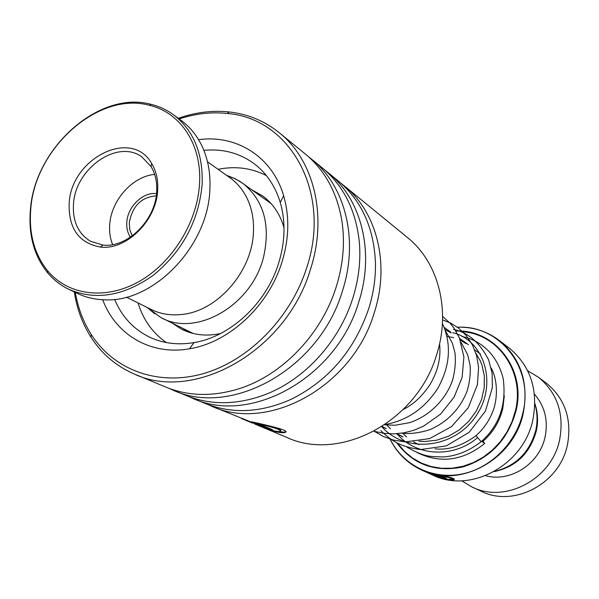 <?xml version="1.0" encoding="UTF-8"?>
<svg xmlns="http://www.w3.org/2000/svg" width="599" height="599" viewBox="0 0 599 599"><rect width="100%" height="100%" fill="white"/><g stroke="black" fill="none" stroke-linecap="round" stroke-linejoin="round"><path stroke-width="0.9" d="M534.855 404.033C537.438 412.569 537.737 421.367 535.746 430.419C529.613 452.432 515.866 466.097 494.512 471.406M459.628 338.42L468.44 344.717M422.362 470.35L431.909 474.685C469.519 494.317 523.885 465.49 532.953 419.405C538.321 389.942 530.594 366.303 509.756 348.483L508.222 347.308M437.817 476.415L429.453 473.225L434.799 474.52L440.437 477.246L433.047 474.94L437.884 476.482L437.921 476.04L434.41 474.438M428.502 472.955L430.898 473.876C426.96 473.075 448.778 481.349 451.496 479.178C452.088 478.316 448.606 477.268 441.044 476.018L446.667 478.594L444.181 478.189L437.277 475.029C448.711 476.669 454.341 478.174 454.169 479.529C450.845 482.727 424.129 471.877 428.307 472.911L428.502 472.955M451.653 478.721C452.14 478.144 450.366 477.448 446.322 476.624M445.371 478.002L438.865 475.329M444.181 478.189L444.263 477.807M454.401 478.975L448.995 479.402M439.703 476.759L437.929 476.302M472.873 487.369L480.405 490.866C513.058 508.207 559.938 483.94 567.493 444.54C571.978 419.218 565.052 398.844 546.715 383.427L545.375 382.417M494.138 471.615C515.919 466.943 529.965 453.443 536.277 431.123C538.351 421.614 537.88 412.434 534.87 403.606M485.647 475.673C510.273 482.742 539.706 463.761 545.12 436.768C548.34 420.273 544.776 406.085 534.435 394.202M461.762 480.78L471.301 486.635C504.365 504.208 551.971 479.5 559.691 439.449C564.273 413.714 557.28 393.034 538.703 377.407L527.667 370.736M130.432 237.182C127.662 233.018 126.449 228.099 126.793 222.409C127.475 206.782 142.944 191.725 156.504 193.634M156.234 195.843C141.312 197.093 132.319 206.063 129.272 222.761L129.781 229.791L132.252 235.901M126.426 297.164L150.259 309.017C159.836 313.928 170.408 315.74 181.976 314.438C217.714 311.158 252.576 271.025 253.459 231.513C253.864 221.832 252.583 212.802 249.626 204.424C245.62 193.41 239.293 184.679 230.645 178.24L229.207 177.214M30.721 209.643C28.827 233.992 34.48 254.403 47.695 270.883C67.957 295.24 105.147 300.458 138.639 281.755C172.123 263.126 197.49 222.289 199.534 183.661C202.013 144.576 180.441 112.41 149.368 105.289C98.176 91.123 34.457 148.492 30.721 209.643M202.162 184.065C198.838 220.657 182.68 250.959 153.696 274.971C123.634 296.333 95.046 300.975 67.942 288.898C60.087 284.952 53.311 279.576 47.613 272.777C34.173 255.998 28.423 235.227 30.354 210.466C34.158 148.282 98.925 89.947 151.038 104.331C159.626 106.442 167.428 110.164 174.444 115.495C193.836 131.046 203.076 153.906 202.162 184.065M70.023 289.886L76.672 293.046C85.253 297.306 94.627 299.56 104.788 299.814C153.636 302.735 208.377 245.979 209.875 189.299C210.668 172.175 207.636 156.938 200.77 143.588C196.015 134.528 189.831 127.07 182.216 121.223L180.396 119.89M69.147 203.727C70.742 158.391 131.728 127.565 151.689 163.534C156.234 171.082 158.233 179.932 157.672 190.1C156.564 220.582 126.239 250.472 100.392 247.05C78.993 243.082 68.571 228.646 69.147 203.727M156.676 191.583C157.208 182.044 155.336 173.725 151.068 166.634L142.068 157.05C117.741 138.586 74.987 168.648 73.475 204.356C72.576 221.331 78.214 233.61 90.389 241.202L102.901 245.043C127.19 248.241 155.635 220.192 156.676 191.583M154.654 174.444C132.559 176.181 111.002 200.5 109.699 224.88C109.213 232.015 110.186 238.589 112.634 244.609M263.328 427.611L285.963 437.023C339.378 462.885 417.892 421.509 436.956 353.68C450.748 309.96 438.318 262.924 408.368 238.267L406.129 236.433M75.294 292.394C77.982 307.976 83.321 322.045 91.325 334.616C113.915 369.875 157.919 386.512 203.203 373.649C248.428 360.77 290.425 318.428 306.486 268.412C332.235 192.661 290.186 118.205 227.201 113.481C211.312 111.773 195.296 113.6 179.153 118.969M178.262 118.31C195.394 112.29 212.42 110.171 229.342 111.968C248.645 114.169 265.724 121.455 280.602 133.824C314.445 161.663 327.668 217.13 310.312 269.827C286.075 351.62 193.342 403.142 133.218 373.536C115.614 365.667 101.531 353.537 90.966 337.162C82.437 323.73 76.882 308.65 74.298 291.915M198.583 139.687C236.403 134.363 272.358 156.751 283.641 195.791C289.744 216.913 289.092 239.315 281.672 262.991C268.038 306.531 228.893 342.531 189.554 348.768C150.828 355.784 115.607 334.714 102.728 299.74M114.634 299.365C121.739 316.399 133.18 328.888 148.949 336.833C162.606 343.399 177.626 345.324 194.001 342.606C230.106 336.81 265.889 303.85 278.393 264.002C285.191 242.325 285.805 221.787 280.235 202.395C275.345 186.416 266.929 173.732 254.994 164.343C240.177 153.172 223.135 148.515 203.87 150.356M340.981 183.257L345.061 186.514C377.033 212.825 389.934 264.099 374.412 312.266C352.841 387.021 267.191 433.347 210.264 405.56L208.362 404.707M336.96 179.895L339.371 181.864C362.013 201.556 374.046 228.608 375.453 263.021C375.745 278.153 373.514 293.323 368.767 308.537C354.548 350.13 328.851 380.305 291.691 399.046C260.46 413.093 231.049 414.321 203.465 402.738L194.413 398.971M325.077 170.266L329.308 173.635C361.759 200.336 374.749 252.643 358.786 301.926C336.578 378.396 249.177 425.971 191.433 397.736L189.396 396.815M320.907 166.777L323.348 168.768C344.013 186.596 355.993 210.968 359.31 241.869C360.935 260.34 358.786 279.052 352.871 298.01C339.378 341.527 304.666 379.519 265.297 394.576C236.35 405.343 209.358 405.411 184.312 394.778L174.743 390.795M308.418 156.653L312.813 160.158C345.75 187.247 358.831 240.641 342.396 291.077C319.507 369.351 230.293 418.252 171.718 389.545L169.539 388.556M304.097 153.03L306.568 155.051C325.392 171.209 337.162 193.103 341.864 220.717C345.151 242.236 343.257 264.316 336.189 286.966C321.378 334.684 281.65 375.685 238.32 388.961C211.679 397.017 186.993 396.171 164.261 386.437L136.325 374.832M252.636 423.186L241.734 418.649M213.199 406.781L247.544 420.618L260.647 426.076L254.56 423.98M257.076 425.02C267.169 429.318 274.642 431.49 279.493 431.55C282.646 430.314 275.817 427.821 259.015 424.062L272.463 429.685L268.277 428.704L251.722 421.801C270.449 425.994 292.814 431.115 284.076 432.673C279.074 433.01 271.092 430.883 260.123 426.293M280.811 430.763C280.931 429.243 274.604 427.072 261.83 424.242M259.015 424.062L259.135 423.628M269.812 428.577L255.114 422.669M268.277 428.704L268.419 428.233M285.76 431.587L284.151 432.186L275.989 431.265M462.084 336.548C478.721 339.753 496.623 352.489 503.197 378.531C506.627 404.58 499.281 425.642 481.169 441.718L476.033 435.683M481.708 441.178L484.658 443.515L482.487 440.422M188.356 332.063L182.388 328.125M284.008 227.635C280.13 214.3 273.144 203.825 263.036 196.202L251.924 189.868M138.047 302.944C143.236 319.911 152.7 333.119 166.44 342.583M266.428 175.627C251.595 167.975 235.482 165.871 218.081 169.307M172.153 323.078L181.332 329.068C193.207 335.058 206.296 336.541 220.589 333.531M190.287 332.026L191.538 333.044M226.519 175.305L235.145 178.682L243.037 183.519C263.702 200.433 270.591 224.752 263.695 256.454C252.269 305.378 195.91 337.716 160.712 317.433L147.549 307.661M504.313 395.812L502.801 408.481C499.671 421.441 493.119 432.343 483.131 441.186M457.366 327.204C473.217 326.762 487.384 331.329 499.858 340.913C520.988 358.988 528.805 383.038 523.294 413.048C513.987 460.002 458.669 489.45 420.535 469.519C406.976 462.9 396.823 452.762 390.076 439.097M390.166 439.119C402.633 464.704 431.49 479.612 460.743 474.243C489.982 468.95 516.001 443.447 522.897 412.898C534.211 367.891 499.326 324.523 457.456 327.271M455.607 331.045C494.497 328.799 526.543 369.164 516.031 410.854C507.922 439.688 490.139 458.4 462.683 466.988C434.964 472.514 413.018 464.495 396.83 442.916M397.751 443.387L404.43 451.317L412.367 457.943L421.359 463.072L431.183 466.561L441.59 468.291L452.305 468.201L463.034 466.269L473.48 462.54L483.363 457.097L492.4 450.081L500.322 441.688L506.926 432.149L512.003 421.726L515.432 410.712C525.009 372.293 498.368 334.077 462.765 331.771M154.812 313.876L147.317 307.549M477.381 437.802C453.525 458.287 416.372 456.445 397.309 434.155M452.754 332.685C484.539 340.359 498.211 384.491 475.658 416.462C453.81 448.861 405.164 453.9 381.488 426.353M227.156 175.762L234.269 178.382L239.877 181.377L271.077 203.563M444.144 327.353L450.65 332.003M499.858 340.913L509.756 348.483M390.046 439.082C396.8 452.747 406.961 462.892 420.535 469.519M162.366 318.249L193.267 333.493M381.997 426.6L386.033 428.592M396.493 433.751L402.738 436.836M454.199 479.148L454.169 479.529M538.703 377.407L546.715 383.427M47.695 270.883L47.613 272.777M151.068 166.634L151.689 163.534M230.645 178.24L207.501 161.79M182.216 121.223L174.444 115.495M102.901 245.043L100.392 247.05M149.368 105.289L151.038 104.331M227.201 113.481L229.342 111.968M194.001 342.606L189.554 348.768M148.949 336.833L151.12 337.843M280.602 133.824L306.568 155.051M312.813 160.158L323.348 168.768M345.061 186.514L408.368 238.267M329.308 173.635L339.371 181.864M244.706 419.877L251.131 422.55M280.235 202.395L283.641 195.791M91.325 334.616L90.966 337.162M284.151 432.186L284.076 432.673M475.935 435.75C461.642 446.038 448.022 450.388 435.061 448.816M418.911 444.683L413.4 441.83M406.646 437L402.513 433.077M446.989 336.361L453.623 337.671M460.332 340.21L466.112 343.616M475.935 353.358L480.346 360.995L482 365.218L484.321 375.91L484.224 387.718L481.506 399.675L476.265 411.086L468.732 421.337L459.283 429.895L448.366 436.312L436.521 440.25L424.377 441.523L418.888 441.201M402.992 436.851L397.137 433.706M390.473 428.757L386.041 424.369M444.967 329.487L451.242 333.007M461.088 342.388L467.699 354.78L470.155 365.622C470.664 374.053 469.638 382.574 467.07 391.207C459.987 408.952 447.7 421.733 430.202 429.543C421.411 432.411 413.115 433.736 405.321 433.511L401.884 433.174M386.25 428.607L382.192 426.473M445.446 330.858L452.395 343.16L454.948 352.781C455.951 361.182 455.135 370.414 452.485 380.492C445.521 399.915 429.273 416.11 409.709 422.669L394.936 425.268L384.723 424.803M439.561 343.848C441.089 357.678 437.899 371.245 430 384.565C422.258 396.201 413.385 404.475 403.389 409.387M475.943 435.773C483.663 428.877 489.346 420.603 492.999 410.936C497.649 399.271 497.986 380.051 491.158 367.928M480.503 354.151L474.678 349.846M417.114 452.574C440.392 463.791 462.847 460.818 484.486 443.642M481.079 441.8C468.478 451.361 455.592 456.408 442.421 456.94C430.629 456.333 425.619 457.838 406.714 446.989M453.398 329.435C467.849 332.243 479.597 342.373 488.634 359.842L492.131 373.297L492.348 387.605L485.43 411.124L469.182 432.291L446.36 445.881L420.618 449.557C400.454 446.981 391.304 440.729 380.777 430.576M442.564 319.888L450.845 323.198L458.4 327.975L466.299 335.605L472.491 345.009L476.639 355.731L478.586 367.344L477.418 384.625L468.268 407.694L451.564 426.615L429.558 438.61L405.276 441.897L393.648 440.115L383.457 436.544L374.128 431.228M442.609 316.407L450.635 323.797L454.027 328.147L459.366 337.799L463.903 356.952L462.121 377.422L454.109 397.152L440.579 414.126L423.515 426.181L413.954 430.239L403.996 432.83L393.88 433.871L383.832 433.347L374.076 431.25M442.414 323.52C451.766 344.388 450.193 366.049 437.697 388.489C424.571 408.6 407.05 420.61 385.142 424.519M181.332 329.068L182.995 329.884M190.16 332.647L189.673 331.719"/></g></svg>
